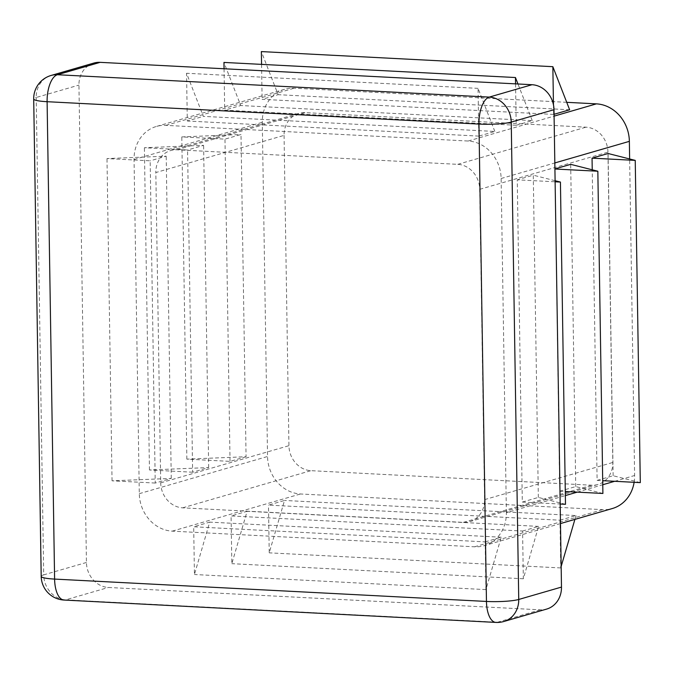 <?xml version="1.0" encoding="UTF-8"?>
<svg xmlns="http://www.w3.org/2000/svg" width="674" height="674" viewBox="0 0 674 674"><rect width="100%" height="100%" fill="white"/><g stroke="black" fill="none" stroke-linecap="round" stroke-linejoin="round"><path stroke-width="0.51" stroke-dasharray="3.37 2.53" d="M602.901 493.461L575.739 486.577L559.715 491.22L554.913 169.006M575.739 486.577L570.684 164.346M506.376 512.678L501.127 178.509A36.143 32.057 -106.2 0 0 468.177 141.026L165.88 125.372A36.143 32.057 -106.2 0 0 156.376 126.459A36.143 32.057 -106.2 0 0 134.05 159.494L139.299 493.663A36.143 32.057 -106.2 0 0 172.249 531.146L474.547 546.799A36.143 32.057 -106.2 0 0 484.05 545.713A36.143 32.057 -106.2 0 0 506.376 512.678L565.36 495.584M634.124 482.298A36.143 32.057 -106.2 0 0 634.613 475.507L629.634 158.963M565.494 504.304L538.341 497.42L522.308 502.063L517.253 179.832L555.115 181.795M538.341 497.42L533.277 175.181L517.253 179.832M640.3 482.618L613.146 475.734L597.113 480.385L592.235 169.806M613.146 475.734L608.083 153.504M566.733 102.322L294.108 88.201A36.143 32.057 -106.2 0 0 284.613 89.297A36.143 32.057 -106.2 0 0 262.287 122.331L267.536 456.5A36.143 32.057 -106.2 0 0 300.486 493.983L602.783 509.637A36.143 32.057 -106.2 0 0 612.278 508.55M246.069 456.728L230.036 461.37L186.85 459.137L246.069 456.728L241.006 134.497L224.973 139.139L181.795 136.906L241.006 134.497M186.85 459.137L181.795 136.906M230.036 461.37L224.973 139.139M192.638 472.213L149.451 469.972L208.67 467.571L192.638 472.213L187.574 149.982L144.388 147.741L203.607 145.331L187.574 149.982M208.67 467.571L203.607 145.331M155.239 483.056L112.053 480.815L171.263 478.405L155.239 483.056L150.176 160.816L106.989 158.584L166.2 156.174L150.176 160.816M171.263 478.405L166.2 156.174M93.829 63.07A24.096 21.374 -106.2 0 0 78.942 85.093L86.441 562.478A24.096 21.374 -106.2 0 0 108.413 587.467L540.262 609.827A24.096 21.374 -106.2 0 0 546.597 609.102M561.156 566.48L560.734 567.938L559.984 520.193L268.479 505.104L284.512 500.453L269.229 552.84L268.479 505.104M559.984 520.193L576.009 515.551L284.512 500.453M522.586 531.036L538.61 526.394L523.336 578.772L522.586 531.036L231.081 515.939L247.114 511.296L231.831 563.675L231.081 515.939M538.61 526.394L247.114 511.296M485.179 541.879L501.212 537.229L485.929 589.615L485.179 541.879L193.682 526.782L209.707 522.131L194.432 574.518L193.682 526.782M501.212 537.229L209.707 522.131M284.066 135.381L288.935 445.683A24.096 21.374 -106.2 0 0 310.908 470.671L591.612 485.213A24.096 21.374 -106.2 0 0 597.948 484.48A24.096 21.374 -106.2 0 0 612.826 462.457L607.956 152.155A24.096 21.374 -106.2 0 0 585.984 127.175L305.28 112.634A24.096 21.374 -106.2 0 0 298.953 113.358A24.096 21.374 -106.2 0 0 284.066 135.381L155.829 172.552L160.707 482.854A24.096 21.374 -106.2 0 0 182.671 507.834L463.375 522.375A24.096 21.374 -106.2 0 0 469.711 521.651A24.096 21.374 -106.2 0 0 484.598 499.628L479.719 189.327A24.096 21.374 -106.2 0 0 457.756 164.338L177.051 149.797A24.096 21.374 -106.2 0 0 170.716 150.529A24.096 21.374 -106.2 0 0 155.829 172.552M553.455 104.832L553.607 114.42L554.053 114.294M553.607 114.42L262.11 99.322L278.135 94.68L261.36 51.586M569.64 109.778L278.135 94.68M515.559 83.854L516.208 125.263L532.241 120.612L240.736 105.523L223.953 62.429M516.208 125.263L224.703 110.165L240.736 105.523M494.834 131.455L478.06 88.361L478.81 136.106L494.834 131.455L203.337 116.358L186.555 73.264L187.305 121.008L203.337 116.358M478.81 136.106L187.305 121.008M522.308 502.063L560.178 504.026M555.098 180.716L533.277 175.181M559.715 491.22L565.292 491.514M597.113 480.385L602.699 480.672M112.053 480.815L106.989 158.584M149.451 469.972L144.388 147.741M478.06 88.361L186.555 73.264M576.009 515.551L574.897 519.384M560.734 567.938L269.229 552.84M523.336 578.772L231.831 563.675M485.929 589.615L194.432 574.518M261.563 64.375L262.11 99.322M224.054 68.756L224.703 110.165M532.241 120.612L517.969 83.98M577.264 492.13L602.758 484.741M614.663 481.295L634.613 475.507M501.127 178.509L554.82 162.948M139.299 493.663L267.536 456.5M172.249 531.146L300.486 493.983M134.05 159.494L262.287 122.331M474.547 546.799L602.783 509.637M468.177 141.026L554.087 116.13M165.88 125.372L294.108 88.201M463.375 522.375L591.612 485.213M484.598 499.628L612.826 462.457M160.707 482.854L288.935 445.683M182.671 507.834L310.908 470.671M51.081 75.463A24.096 21.374 -106.2 0 0 36.202 97.486L78.942 85.093M479.719 189.327L607.956 152.155M457.756 164.338L585.984 127.175M41.198 576.363A24.096 3.269 179.1 0 1 43.7 574.863L36.202 97.486A24.096 3.269 -0.9 0 0 33.7 98.977M86.441 562.478L43.7 574.863A24.096 21.374 -106.2 0 0 65.664 599.852A24.096 10.632 -87 0 1 64.047 600.045M495.896 622.414A24.096 10.632 93 0 0 497.522 622.22L65.664 599.852L108.413 587.467M540.262 609.827L497.522 622.22A24.096 21.374 -106.2 0 0 503.857 621.495M177.051 149.797L305.28 112.634M560.482 523.563L484.05 545.713M284.613 89.297L156.376 126.459M469.711 521.651L597.948 484.48M170.716 150.529L298.953 113.358"/><path stroke-width="1.01" d="M554.913 169.006L597.838 171.23L570.684 164.346L554.913 168.913M629.634 158.963L629.364 141.346A36.143 32.057 -106.2 0 0 596.406 103.863L566.733 102.322M592.235 169.806L592.05 158.154L635.237 160.387L608.083 153.504L592.05 158.154M503.857 621.495A24.096 21.374 -106.2 0 0 518.736 599.472A24.096 3.269 179.1 0 1 486.459 601.444L478.961 124.067A24.096 3.269 -0.9 0 0 511.237 122.087A24.096 21.374 -106.2 0 0 489.273 97.098A24.096 10.632 93 0 0 478.961 124.067L47.104 101.698L54.602 579.084L486.459 601.444A24.096 10.632 93 0 0 495.896 622.414A24.096 24.096 0 0 0 503.857 621.495L546.597 609.102A24.096 21.374 -106.2 0 0 561.484 587.079L553.986 109.694A24.096 21.374 -106.2 0 0 532.013 84.713L100.165 62.345A24.096 21.374 -106.2 0 0 93.829 63.07L51.081 75.463A24.096 24.096 0 0 0 33.7 98.977A24.096 3.269 -0.9 0 0 47.104 101.698A24.096 10.632 -87 0 1 57.416 74.73A24.096 21.374 -106.2 0 0 51.081 75.463M560.482 523.563L612.278 508.55A36.143 32.057 -106.2 0 0 634.124 482.298M554.053 114.294L569.64 109.778L552.857 66.684L553.455 104.832M555.115 181.795L560.431 182.064L555.098 180.716M560.178 504.026L565.494 504.304L560.431 182.064M565.292 491.514L602.901 493.461L597.838 171.23M602.699 480.672L640.3 482.618L635.237 160.387M574.897 519.384L561.156 566.48M552.857 66.684L261.36 51.586L261.563 64.375M517.969 83.98L515.458 77.527L223.953 62.429L224.054 68.756M515.458 77.527L515.559 83.854M565.36 495.584L577.264 492.13M602.758 484.741L614.663 481.295M554.82 162.948L629.364 141.346M554.087 116.13L596.406 103.863M532.013 84.713L489.273 97.098L57.416 74.73L100.165 62.345M54.602 579.084A24.096 3.269 179.1 0 1 41.198 576.363A24.096 24.096 0 0 0 64.047 600.045A24.096 10.632 -87 0 1 54.602 579.084M561.484 587.079L518.736 599.472L511.237 122.087L553.986 109.694M33.7 98.977L41.198 576.363M64.047 600.045L495.896 622.414"/></g></svg>
